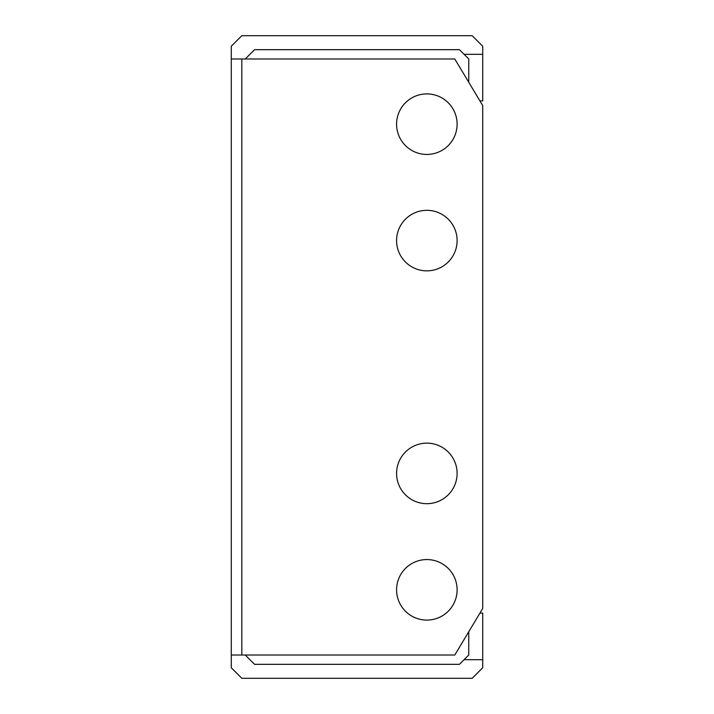 <?xml version="1.0" encoding="UTF-8"?>
<svg xmlns="http://www.w3.org/2000/svg" width="714" height="714" viewBox="0 0 714 714"><rect width="100%" height="100%" fill="white"/><g stroke="black" fill="none" stroke-linecap="round" stroke-linejoin="round"><path stroke-width="1.07" d="M231.274 58.985L241.814 58.985L241.814 655.015L231.274 655.015L231.274 46.24L241.814 35.7L472.186 35.7L482.726 46.24L482.726 100.888L479.933 100.888M245.241 58.985L254.559 49.668L459.441 49.668L464.1 54.326L482.726 54.326M468.759 631.738L468.759 655.015L464.1 659.674L482.726 659.674L482.726 667.76L472.186 678.3L241.814 678.3L231.274 667.76L231.274 655.015M464.1 659.674L459.441 664.332L254.559 664.332L245.241 655.015M457.112 589.826A30.265 30.265 0 0 1 426.847 620.091A30.265 30.265 0 0 1 396.582 589.826A30.265 30.265 0 0 1 426.847 559.562A30.265 30.265 0 0 1 457.112 589.826M457.112 473.409A30.265 30.265 0 0 1 426.847 503.682A30.265 30.265 0 0 1 396.582 473.409A30.265 30.265 0 0 1 426.847 443.144A30.265 30.265 0 0 1 457.112 473.409M457.112 240.591A30.265 30.265 0 0 1 426.847 270.856A30.265 30.265 0 0 1 396.582 240.591A30.265 30.265 0 0 1 426.847 210.318A30.265 30.265 0 0 1 457.112 240.591M457.112 124.174A30.265 30.265 0 0 1 426.847 154.438A30.265 30.265 0 0 1 396.582 124.174A30.265 30.265 0 0 1 426.847 93.909A30.265 30.265 0 0 1 457.112 124.174M241.814 655.015L454.791 655.015L482.726 608.453L482.726 105.547L454.791 58.985L241.814 58.985M396.582 124.174A30.265 30.265 0 0 0 441.984 150.386A30.265 30.265 0 0 0 441.984 97.961A30.265 30.265 0 0 0 396.582 124.174M396.582 240.591A30.265 30.265 0 0 0 441.984 266.795A30.265 30.265 0 0 0 441.984 214.378A30.265 30.265 0 0 0 396.582 240.591M396.582 473.409A30.265 30.265 0 0 0 441.984 499.621A30.265 30.265 0 0 0 441.984 447.205A30.265 30.265 0 0 0 396.582 473.409M396.582 589.826A30.265 30.265 0 0 0 441.984 616.039A30.265 30.265 0 0 0 441.984 563.614A30.265 30.265 0 0 0 396.582 589.826M464.1 54.326L468.759 58.985L468.759 82.262M482.726 659.674L482.726 613.112L479.933 613.112"/></g></svg>
